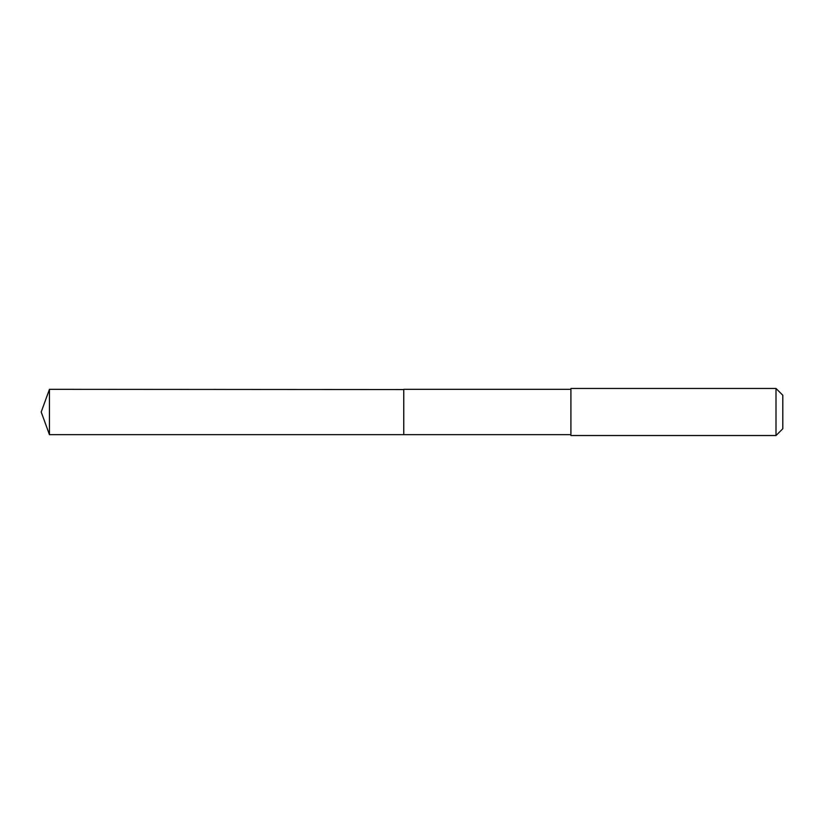 <?xml version="1.0" encoding="UTF-8"?>
<svg xmlns="http://www.w3.org/2000/svg" width="824" height="824" viewBox="0 0 824 824"><rect width="100%" height="100%" fill="white"/><g stroke="black" fill="none" stroke-linecap="round" stroke-linejoin="round"><path stroke-width="1.24" d="M403.76 389.556L49.45 389.34L49.45 434.66L403.76 434.66L403.76 389.34L570.908 389.35L570.908 434.65L403.76 434.66L403.76 389.556M570.919 388.454L570.919 435.546L776.002 435.546L776.002 388.454L570.919 388.454L570.908 389.35M776.002 388.454L782.8 395.252L782.8 428.748L776.002 435.546M403.76 434.66L49.45 434.66L41.2 412L49.45 434.66M41.2 412L49.45 389.34M570.908 434.65L570.919 435.546"/></g></svg>
